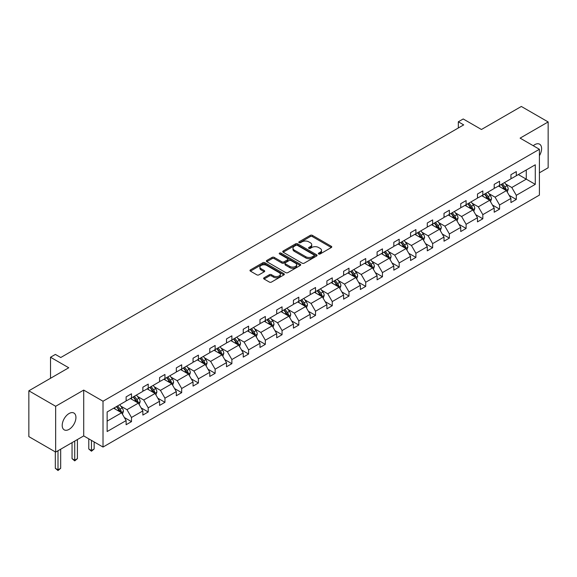 <?xml version="1.0" encoding="UTF-8"?>
<svg xmlns="http://www.w3.org/2000/svg" width="577" height="577" viewBox="0 0 577 577"><rect width="100%" height="100%" fill="white"/><g stroke="black" fill="none" stroke-linecap="round" stroke-linejoin="round"><path stroke-width="0.87" d="M318.67 253.974A1.039 0.599 0 0 0 320.141 253.974L331.328 247.511A1.486 0.858 0 0 0 331.761 246.906A1.486 0.858 0 0 0 331.328 246.3L312.381 235.358A1.486 0.858 0 0 0 310.275 235.358L299.088 241.813A1.039 0.599 0 0 0 298.778 242.239A1.039 0.599 0 0 0 299.088 242.665A1.039 0.599 0 0 0 300.559 242.665L302.009 241.835A4.767 2.748 0 0 1 308.745 241.835L310.325 242.744A4.767 2.748 0 0 1 311.717 244.691A4.767 2.748 0 0 1 310.325 246.631L308.875 247.468A1.039 0.599 0 0 0 308.572 247.894A1.039 0.599 0 0 0 308.875 248.319A1.039 0.599 0 0 0 310.354 248.319L311.796 247.483A4.767 2.748 0 0 1 318.533 247.483L320.112 248.398A4.767 2.748 0 0 1 321.512 250.339A4.767 2.748 0 0 1 320.112 252.286L318.67 253.123A1.039 0.599 0 0 0 318.36 253.548A1.039 0.599 0 0 0 318.67 253.974L318.67 253.123M69.067 429.375A9.708 5.604 120 0 0 75.407 420.821A9.708 5.604 120 0 0 73.921 413.038A9.708 5.604 120 0 0 69.067 413.521A9.708 5.604 120 0 0 62.727 422.075A9.708 5.604 120 0 0 64.213 429.851A9.708 5.604 120 0 0 69.067 429.375M539.408 155.711A9.708 5.604 120 0 0 539.596 144.185A9.708 5.604 120 0 0 534.742 144.668A9.708 5.604 120 0 0 533.249 145.721M539.408 172.811L548.15 167.763L548.15 121.942L521.341 106.464L481.442 129.493L463.208 118.97L458.326 121.783L458.326 127.979M55.659 452.101L83.708 435.909L83.708 390.088L55.659 406.28L55.659 452.101L28.85 436.616L28.85 390.795L68.75 367.765L50.516 357.235L50.516 378.288M55.659 406.28L28.85 390.795M264.057 277.782A1.486 0.858 0 0 0 263.624 278.388A1.486 0.858 0 0 0 264.057 279.001L269.372 282.066A1.486 0.858 0 0 0 271.478 282.066L283.898 274.897A1.486 0.858 0 0 0 284.338 274.284A1.486 0.858 0 0 0 283.898 273.678L264.951 262.737A1.486 0.858 0 0 0 262.845 262.737L250.425 269.913A1.486 0.858 0 0 0 249.985 270.519A1.486 0.858 0 0 0 250.425 271.125L256.844 274.832A1.486 0.858 0 0 0 258.95 274.832L264.266 271.767A1.486 0.858 0 0 0 264.706 271.154A1.486 0.858 0 0 0 264.266 270.548L261.085 268.709A3.981 2.301 0 0 1 259.917 267.086A3.981 2.301 0 0 1 262.376 264.958A3.981 2.301 0 0 1 266.718 265.456L279.189 272.661A3.981 2.301 0 0 1 280.357 274.284A3.981 2.301 0 0 1 277.898 276.412A3.981 2.301 0 0 1 273.556 275.914L271.478 274.71A1.486 0.858 0 0 0 269.372 274.71L264.057 277.782L264.057 279.001M50.516 357.235L55.392 354.422L60.758 357.516L463.692 124.884L458.326 121.783M83.708 390.088L103.016 401.231L539.408 149.277L539.408 195.098L103.016 447.052L103.016 401.231M548.15 121.942L520.108 138.134L539.408 149.277M302.11 263.162A1.486 0.858 0 0 0 304.216 263.162L316.643 255.993A1.486 0.858 0 0 0 317.076 255.387A1.486 0.858 0 0 0 316.643 254.774L297.689 243.84A1.486 0.858 0 0 0 295.583 243.84L283.163 251.009A1.486 0.858 0 0 0 282.73 251.615A1.486 0.858 0 0 0 283.163 252.221L302.11 263.162M279.946 254.197A1.039 0.599 0 0 1 281.006 254.342L300.249 265.456L287.851 272.618A1.486 0.858 0 0 1 285.745 272.618L266.798 261.677L266.798 260.458A1.486 0.858 0 0 0 266.358 261.071A1.486 0.858 0 0 0 266.798 261.677M266.798 260.458L272.113 257.392A1.486 0.858 0 0 1 274.219 257.392L281.901 261.828A1.486 0.858 0 0 0 284.007 261.828L287.534 259.794A1.486 0.858 0 0 0 287.966 259.181A1.486 0.858 0 0 0 287.534 258.575L279.535 253.959A1.039 0.599 0 0 1 279.225 253.534A1.039 0.599 0 0 1 279.874 252.978A1.039 0.599 0 0 1 281.006 253.108L300.271 264.23A1.486 0.858 0 0 1 300.704 264.836A1.486 0.858 0 0 1 300.271 265.442L300.271 264.23M107.142 411.971L126.125 401.015L126.125 396.868L131.484 393.766L131.484 397.921L142.858 391.357L142.858 387.203L148.217 384.109L148.217 388.256L159.584 381.693L159.584 377.546L164.95 374.451L164.95 378.599L176.317 372.035L176.317 367.888L181.683 364.794L181.683 368.941L193.05 362.378L193.05 358.23L198.409 355.129L198.409 359.276L209.783 352.713L209.783 348.566L215.142 345.472L215.142 349.619L226.509 343.055L226.509 338.908L231.875 335.814L231.875 339.961L243.242 333.398L243.242 329.251L248.6 326.149L248.6 330.304L259.975 323.74L259.975 319.586L265.333 316.492L265.333 320.639L276.7 314.076L276.7 309.928L282.066 306.834L282.066 310.981L293.433 304.418L293.433 300.271L298.799 297.177L298.799 301.324L310.166 294.76L310.166 290.613L315.525 287.512L315.525 291.666L326.892 285.103L326.892 280.949L332.258 277.854L332.258 282.002L343.625 275.438L343.625 271.291L348.991 268.197L348.991 272.344L360.358 265.781L360.358 261.633L365.717 258.539L365.717 262.686L377.091 256.123L377.091 251.976L382.45 248.875L382.45 253.029L393.817 246.466L393.817 242.311L399.183 239.217L399.183 243.364L410.55 236.801L410.55 232.654L415.909 229.559L415.909 233.707L427.283 227.143L427.283 222.996L432.642 219.902L432.642 224.049L444.009 217.486L444.009 213.331L449.375 210.237L449.375 214.384L460.742 207.821L460.742 203.674L466.108 200.58L466.108 204.727L477.475 198.163L477.475 194.016L482.834 190.922L482.834 195.069L494.2 188.506L494.2 184.359L499.567 181.257L499.567 185.412L510.933 178.848L510.933 174.694L516.3 171.6L516.3 175.747L535.283 164.791L535.283 184.359L516.3 195.314L516.3 199.469L510.933 202.563L510.933 198.416L499.567 204.979L499.567 209.126L494.2 212.221L494.2 208.073L482.834 214.637L482.834 218.784L477.475 221.878L477.475 217.731L466.108 224.294L466.108 228.442L460.742 231.543L460.742 227.388L449.375 233.952L449.375 238.106L444.009 241.2L444.009 237.053L432.642 243.617L432.642 247.764L427.283 250.858L427.283 246.711L415.909 253.274L415.909 257.421L410.55 260.515L410.55 256.368L399.183 262.932L399.183 267.079L393.817 270.18L393.817 266.026L382.45 272.589L382.45 276.744L377.091 279.838L377.091 275.691L365.717 282.254L365.717 286.401L360.358 289.495L360.358 285.348L348.991 291.912L348.991 296.059L343.625 299.153L343.625 295.006L332.258 301.569L332.258 305.716L326.892 308.818L326.892 304.663L315.525 311.234L315.525 315.381L310.166 318.475L310.166 314.328L298.799 320.891L298.799 325.039L293.433 328.133L293.433 323.985L282.066 330.549L282.066 334.696L276.7 337.797L276.7 333.643L265.333 340.206L265.333 344.361L259.975 347.455L259.975 343.308L248.6 349.871L248.6 354.018L243.242 357.113L243.242 352.965L231.875 359.529L231.875 363.676L226.509 366.77L226.509 362.623L215.142 369.186L215.142 373.333L209.783 376.435L209.783 372.28L198.409 378.844L198.409 382.998L193.05 386.092L193.05 381.945L181.683 388.509L181.683 392.656L176.317 395.75L176.317 391.603L164.95 398.166L164.95 402.313L159.584 405.407L159.584 401.26L148.217 407.824L148.217 411.971L142.858 415.072L142.858 410.918L131.484 417.481L131.484 421.636L126.125 424.73L126.125 420.583L107.142 431.538L107.142 411.971M130.416 398.534L138.35 403.121L126.983 409.684L120.773 406.1M126.983 409.684L131.484 417.481M138.35 403.121L142.858 410.918M126.125 400.02L126.983 400.517L131.484 397.921M147.142 388.876L155.083 393.456L143.716 400.02L137.506 396.442M143.716 400.02L148.217 407.824M155.083 393.456L159.584 401.26M142.858 390.362L143.716 390.86L148.217 388.256M163.875 379.219L171.816 383.799L160.442 390.362L154.239 386.778M160.442 390.362L164.95 398.166M171.816 383.799L176.317 391.603M159.584 380.705L160.442 381.202L164.95 378.599M180.608 369.561L188.542 374.141L177.175 380.705L170.965 377.12M177.175 380.705L181.683 388.509M188.542 374.141L193.05 381.945M176.317 371.047L177.175 371.538L181.683 368.941M197.341 359.897L205.275 364.484L193.908 371.047L187.698 367.462M193.908 371.047L198.409 378.844M205.275 364.484L209.783 372.28M193.05 361.382L193.908 361.88L198.409 359.276M214.067 350.239L222.008 354.819L210.634 361.382L204.431 357.798M210.634 361.382L215.142 369.186M222.008 354.819L226.509 362.623M209.783 351.725L210.634 352.222L215.142 349.619M230.8 340.581L238.734 345.161L227.367 351.725L221.157 348.14M227.367 351.725L231.875 359.529M238.734 345.161L243.242 352.965M226.509 342.067L227.367 342.565L231.875 339.961M247.533 330.924L255.467 335.504L244.1 342.067L237.89 338.483M244.1 342.067L248.6 349.871M255.467 335.504L259.975 343.308M243.242 332.41L244.1 332.9L248.6 330.304M264.259 321.259L272.2 325.846L260.833 332.41L254.623 328.825M260.833 332.41L265.333 340.206M272.2 325.846L276.7 333.643M259.975 322.745L260.833 323.243L265.333 320.639M280.992 311.602L288.926 316.182L277.559 322.745L271.356 319.16M277.559 322.745L282.066 330.549M288.926 316.182L293.433 323.985M276.7 313.087L277.559 313.585L282.066 310.981M297.725 301.944L305.659 306.524L294.292 313.087L288.082 309.503M294.292 313.087L298.799 320.891M305.659 306.524L310.166 314.328M293.433 303.43L294.292 303.92L298.799 301.324M314.451 292.279L322.392 296.866L311.025 303.43L304.815 299.845M311.025 303.43L315.525 311.234M322.392 296.866L326.892 304.663M310.166 293.772L311.025 294.263L315.525 291.666M331.184 282.622L339.125 287.209L327.75 293.772L321.548 290.188M327.75 293.772L332.258 301.569M339.125 287.209L343.625 295.006M326.892 284.108L327.75 284.605L332.258 282.002M347.917 272.964L355.85 277.544L344.483 284.108L338.273 280.523M344.483 284.108L348.991 291.912M355.85 277.544L360.358 285.348M343.625 274.45L344.483 274.948L348.991 272.344M364.65 263.307L372.583 267.887L361.216 274.45L355.006 270.865M361.216 274.45L365.717 282.254M372.583 267.887L377.091 275.691M360.358 264.793L361.216 265.283L365.717 262.686M381.375 253.642L389.316 258.229L377.942 264.793L371.739 261.208M377.942 264.793L382.45 272.589M389.316 258.229L393.817 266.026M377.091 255.128L377.942 255.625L382.45 253.029M398.108 243.984L406.042 248.564L394.675 255.128L388.472 251.55M394.675 255.128L399.183 262.932M406.042 248.564L410.55 256.368M393.817 245.47L394.675 245.968L399.183 243.364M414.841 234.327L422.775 238.907L411.408 245.47L405.198 241.886M411.408 245.47L415.909 253.274M422.775 238.907L427.283 246.711M410.55 235.813L411.408 236.31L415.909 233.707M431.567 224.669L439.508 229.249L428.141 235.813L421.931 232.228M428.141 235.813L432.642 243.617M439.508 229.249L444.009 237.053M427.283 226.155L428.141 226.646L432.642 224.049M448.3 215.005L456.241 219.592L444.867 226.155L438.664 222.571M444.867 226.155L449.375 233.952M456.241 219.592L460.742 227.388M444.009 216.49L444.867 216.988L449.375 214.384M465.033 205.347L472.967 209.927L461.6 216.49L455.39 212.906M461.6 216.49L466.108 224.294M472.967 209.927L477.475 217.731M460.742 206.833L461.6 207.331L466.108 204.727M481.766 195.69L489.7 200.269L478.333 206.833L472.123 203.248M478.333 206.833L482.834 214.637M489.7 200.269L494.2 208.073M477.475 197.175L478.333 197.673L482.834 195.069M498.492 186.032L506.433 190.612L495.059 197.175L488.856 193.591M495.059 197.175L499.567 204.979M506.433 190.612L510.933 198.416M494.2 187.518L495.059 188.008L499.567 185.412M518.334 174.571L526.274 179.159L511.792 187.518L505.582 183.933M511.792 187.518L516.3 195.314M535.283 184.359L526.274 179.159L526.274 169.991L535.283 164.791M83.708 435.909L103.016 447.052M510.933 177.853L511.792 178.351L516.3 175.747M107.142 421.138L121.617 412.779L113.683 408.199M121.617 412.779L126.125 420.583M509.166 195.351L516.3 199.469M492.433 205.008L499.567 209.126M475.7 214.666L482.834 218.784M458.975 224.323L466.108 228.442M442.242 233.988L449.375 238.106M425.509 243.645L432.642 247.764M408.783 253.303L415.909 257.421M392.05 262.961L399.183 267.079M375.317 272.625L382.45 276.744M358.584 282.283L365.717 286.401M341.858 291.94L348.991 296.059M325.125 301.605L332.258 305.716M308.392 311.263L315.525 315.381M291.666 320.92L298.799 325.039M274.933 330.578L282.066 334.696M258.2 340.242L265.333 344.361M241.474 349.9L248.6 354.018M224.742 359.558L231.875 363.676M208.008 369.215L215.142 373.333M191.275 378.88L198.409 382.998M174.55 388.537L181.683 392.656M157.817 398.195L164.95 402.313M141.084 407.86L148.217 411.971M124.358 417.517L131.484 421.636M319.081 254.118L320.112 253.527A4.767 2.748 0 0 0 321.512 251.579L321.512 250.339M311.717 244.691L311.717 245.925A4.767 2.748 0 0 1 310.325 247.872L309.294 248.463M331.306 247.526L312.381 236.599A1.486 0.858 0 0 0 310.275 236.599L299.506 242.816M316.643 254.774L316.643 255.993L297.689 245.074A1.486 0.858 0 0 0 295.583 245.074L283.184 252.236M314.011 255.813A1.039 0.599 0 0 0 314.314 255.387A1.039 0.599 0 0 0 314.011 254.962L297.379 245.355A1.039 0.599 0 0 0 295.9 245.355L294.378 246.235A4.767 2.748 0 0 0 292.979 248.182A4.767 2.748 0 0 0 294.378 250.129L305.745 256.693A4.767 2.748 0 0 0 312.482 256.693L314.011 255.813L314.011 257.046A1.039 0.599 0 0 0 314.314 256.621L314.314 255.387M292.979 248.182L292.979 249.423A4.767 2.748 0 0 0 294.378 251.363L294.378 250.129M314.011 257.046L312.482 257.933A4.767 2.748 0 0 1 305.745 257.933L294.378 251.363M266.812 261.684L272.113 258.626L272.113 257.392M287.966 259.181L287.966 260.422A1.486 0.858 0 0 1 287.534 261.028L284.007 263.069A1.486 0.858 0 0 1 281.901 263.069L274.219 258.626A1.486 0.858 0 0 0 272.113 258.626M289.878 266.43A3.981 2.301 0 0 0 294.212 266.927A3.981 2.301 0 0 0 296.672 264.807A3.981 2.301 0 0 0 295.511 263.177L291.111 260.645A1.486 0.858 0 0 0 289.005 260.645L285.478 262.679A1.486 0.858 0 0 0 285.045 263.285A1.486 0.858 0 0 0 285.478 263.891L289.878 266.43L289.878 267.67A3.981 2.301 0 0 0 294.212 268.168A3.981 2.301 0 0 0 296.672 266.047L296.672 264.807M285.045 263.285L285.045 264.526A1.486 0.858 0 0 0 285.478 265.132L285.478 263.891M289.878 267.67L285.478 265.132M280.357 274.284L280.357 275.525A3.981 2.301 0 0 1 277.898 277.652A3.981 2.301 0 0 1 273.556 277.155L271.478 275.95A1.486 0.858 0 0 0 269.372 275.95L264.078 279.008M259.917 267.086L259.917 268.327A3.981 2.301 0 0 0 261.085 269.949L261.085 268.709M264.266 270.548L264.266 271.767L261.085 269.949M283.898 273.678L283.898 274.897L264.951 263.977A1.486 0.858 0 0 0 262.845 263.977L250.447 271.14M507.248 192.026L508.229 189.177A4.017 2.322 -120 0 0 506.952 185.751L504.543 182.534M500.223 187.027L499.177 185.635M505.834 190.266L506.065 189.343A4.017 2.322 -120 0 0 504.911 186.926L502.502 183.717M501.5 184.294L504.147 187.835A2.048 1.183 60 0 1 504.522 188.455L506.065 189.343M501.218 184.46L503.627 187.669A4.017 2.322 60 0 1 504.623 189.566M490.515 201.683L491.503 198.834A4.017 2.322 -120 0 0 490.219 195.408L487.81 192.199M483.49 196.685L482.444 195.293M489.108 199.93L489.332 199.007A4.017 2.322 -120 0 0 488.178 196.584L485.769 193.374M484.767 193.951L487.414 197.493A2.048 1.183 60 0 1 487.789 198.113L489.332 199.007M484.485 194.117L486.894 197.327A4.017 2.322 60 0 1 487.897 199.231M473.782 211.341L474.77 208.492A4.017 2.322 -120 0 0 473.486 205.073L471.077 201.856M466.764 206.342L465.718 204.95M472.375 209.588L472.599 208.665A4.017 2.322 -120 0 0 471.452 206.249L469.043 203.032M468.034 203.616L470.688 207.15A2.048 1.183 60 0 1 471.056 207.77L472.599 208.665M467.752 203.775L470.161 206.992A4.017 2.322 60 0 1 471.164 208.888M457.056 220.998L458.037 218.149A4.017 2.322 -120 0 0 456.753 214.731L454.351 211.514M450.031 216.007L448.985 214.608M455.642 219.246L455.866 218.322A4.017 2.322 -120 0 0 454.719 215.906L452.31 212.689M451.301 213.274L453.955 216.808A2.048 1.183 60 0 1 454.323 217.435L455.866 218.322M451.026 213.432L453.428 216.649A4.017 2.322 60 0 1 454.431 218.546M440.323 230.663L441.311 227.814A4.017 2.322 -120 0 0 440.027 224.388L437.618 221.179M433.298 225.665L432.252 224.273M438.917 228.903L439.14 227.98A4.017 2.322 -120 0 0 437.986 225.564L435.577 222.354M434.575 222.931L437.222 226.472A2.048 1.183 60 0 1 437.597 227.093L439.14 227.98M434.293 223.097L436.702 226.307A4.017 2.322 60 0 1 437.705 228.203M423.59 240.32L424.578 237.472A4.017 2.322 -120 0 0 423.294 234.046L420.885 230.836M416.565 235.322L415.527 233.93M422.184 238.568L422.407 237.645A4.017 2.322 -120 0 0 421.253 235.228L418.852 232.012M417.842 232.589L420.489 236.13A2.048 1.183 60 0 1 420.864 236.75L422.407 237.645M417.56 232.755L419.969 235.971A4.017 2.322 60 0 1 420.972 237.868M406.857 249.978L407.845 247.129A4.017 2.322 -120 0 0 406.561 243.71L404.152 240.494M399.839 244.987L398.794 243.588M405.451 248.225L405.674 247.302A4.017 2.322 -120 0 0 404.527 244.886L402.119 241.669M401.109 242.253L403.763 245.788A2.048 1.183 60 0 1 404.131 246.408L405.674 247.302M400.827 242.412L403.236 245.629A4.017 2.322 60 0 1 404.239 247.526M390.131 259.636L391.112 256.787A4.017 2.322 -120 0 0 389.836 253.368L387.427 250.151M383.106 254.645L382.061 253.253M388.718 257.883L388.948 256.96A4.017 2.322 -120 0 0 387.794 254.544L385.386 251.327M384.383 251.911L387.03 255.445A2.048 1.183 60 0 1 387.405 256.073L388.948 256.96M384.102 252.07L386.511 255.286A4.017 2.322 60 0 1 387.513 257.183M373.398 269.3L374.386 266.451A4.017 2.322 -120 0 0 373.103 263.025L370.694 259.816M366.373 264.302L365.335 262.91M371.992 267.54L372.215 266.624A4.017 2.322 -120 0 0 371.061 264.201L368.66 260.992M367.65 261.569L370.297 265.11A2.048 1.183 60 0 1 370.672 265.73L372.215 266.624M367.369 261.734L369.778 264.944A4.017 2.322 60 0 1 370.78 266.848M356.665 278.958L357.653 276.109A4.017 2.322 -120 0 0 356.37 272.683L353.961 269.473M349.648 273.96L348.602 272.568M355.259 277.205L355.482 276.282A4.017 2.322 -120 0 0 354.336 273.866L351.927 270.649M350.917 271.233L353.571 274.767A2.048 1.183 60 0 1 353.939 275.388L355.482 276.282M350.636 271.392L353.045 274.609A4.017 2.322 60 0 1 354.047 276.506M339.94 288.615L340.92 285.766A4.017 2.322 -120 0 0 339.644 282.348L337.235 279.131M332.915 283.624L331.869 282.225M338.526 286.863L338.749 285.94A4.017 2.322 -120 0 0 337.603 283.523L335.194 280.307M334.191 280.891L336.838 284.425A2.048 1.183 60 0 1 337.213 285.052L338.749 285.94M333.91 281.049L336.319 284.266A4.017 2.322 60 0 1 337.314 286.163M323.207 298.28L324.195 295.431A4.017 2.322 -120 0 0 322.911 292.005L320.502 288.788M316.182 293.282L315.136 291.89M321.8 296.52L322.024 295.597A4.017 2.322 -120 0 0 320.87 293.181L318.461 289.964M317.458 290.548L320.105 294.09A2.048 1.183 60 0 1 320.48 294.71L322.024 295.597M317.177 290.714L319.586 293.924A4.017 2.322 60 0 1 320.588 295.821M306.474 307.938L307.462 305.089A4.017 2.322 -120 0 0 306.178 301.663L303.769 298.453M299.456 302.939L298.41 301.547M305.067 306.185L305.291 305.262A4.017 2.322 -120 0 0 304.144 302.838L301.735 299.629M300.725 300.206L303.379 303.747A2.048 1.183 60 0 1 303.747 304.367L305.291 305.262M300.444 300.372L302.853 303.581A4.017 2.322 60 0 1 303.855 305.485M289.741 317.595L290.729 314.746A4.017 2.322 -120 0 0 289.445 311.328L287.043 308.111M282.723 312.597L281.677 311.205M288.334 315.843L288.558 314.919A4.017 2.322 -120 0 0 287.411 312.503L285.002 309.286M283.992 309.871L286.646 313.405A2.048 1.183 60 0 1 287.014 314.025L288.558 314.919M283.718 310.029L286.12 313.246A4.017 2.322 60 0 1 287.122 315.143M273.015 327.253L274.003 324.404A4.017 2.322 -120 0 0 272.719 320.985L270.31 317.768M265.99 322.262L264.944 320.862M271.608 325.5L271.832 324.577A4.017 2.322 -120 0 0 270.678 322.161L268.269 318.944M267.266 319.528L269.913 323.062A2.048 1.183 60 0 1 270.288 323.69L271.832 324.577M266.985 319.687L269.394 322.904A4.017 2.322 60 0 1 270.397 324.801M256.282 336.918L257.27 334.069A4.017 2.322 -120 0 0 255.986 330.643L253.577 327.426M249.257 331.919L248.218 330.527M254.875 335.158L255.099 334.234A4.017 2.322 -120 0 0 253.945 331.818L251.543 328.609M250.533 329.186L253.18 332.727A2.048 1.183 60 0 1 253.555 333.347L255.099 334.234M250.252 329.352L252.661 332.561A4.017 2.322 60 0 1 253.664 334.458M239.549 346.575L240.537 343.726A4.017 2.322 -120 0 0 239.253 340.3L236.844 337.091M232.531 341.577L231.485 340.185M238.142 344.822L238.366 343.899A4.017 2.322 -120 0 0 237.219 341.476L234.81 338.266M233.8 338.843L236.455 342.385A2.048 1.183 60 0 1 236.822 343.005L238.366 343.899M233.519 339.009L235.928 342.226A4.017 2.322 60 0 1 236.931 344.123M222.823 356.233L223.804 353.384A4.017 2.322 -120 0 0 222.527 349.965L220.118 346.748M215.798 351.234L214.752 349.842M221.409 354.48L221.64 353.557A4.017 2.322 -120 0 0 220.486 351.141L218.077 347.924M217.075 348.508L219.722 352.042A2.048 1.183 60 0 1 220.097 352.662L221.64 353.557M216.793 348.667L219.202 351.883A4.017 2.322 60 0 1 220.198 353.78M206.09 365.89L207.078 363.041A4.017 2.322 -120 0 0 205.794 359.622L203.385 356.406M199.065 360.899L198.026 359.507M204.684 364.137L204.907 363.214A4.017 2.322 -120 0 0 203.753 360.798L201.351 357.581M200.342 358.166L202.989 361.7A2.048 1.183 60 0 1 203.364 362.327L204.907 363.214M200.06 358.324L202.469 361.541A4.017 2.322 60 0 1 203.472 363.438M189.357 375.555L190.345 372.706A4.017 2.322 -120 0 0 189.061 369.28L186.652 366.07M182.339 370.557L181.293 369.165M187.951 373.795L188.174 372.872A4.017 2.322 -120 0 0 187.027 370.456L184.618 367.246M183.609 367.823L186.263 371.364A2.048 1.183 60 0 1 186.631 371.985L188.174 372.872M183.327 367.989L185.736 371.199A4.017 2.322 60 0 1 186.739 373.095M172.631 385.212L173.612 382.363A4.017 2.322 -120 0 0 172.328 378.938L169.926 375.728M165.606 380.214L164.56 378.822M171.218 383.46L171.441 382.537A4.017 2.322 -120 0 0 170.294 380.12L167.885 376.904M166.876 377.488L169.53 381.022A2.048 1.183 60 0 1 169.898 381.642L171.441 382.537M166.602 377.647L169.011 380.863A4.017 2.322 60 0 1 170.006 382.76M155.898 394.87L156.886 392.021A4.017 2.322 -120 0 0 155.602 388.602L153.194 385.386M148.873 389.879L147.827 388.48M154.492 393.117L154.715 392.194A4.017 2.322 -120 0 0 153.561 389.778L151.152 386.561M150.15 387.145L152.797 390.679A2.048 1.183 60 0 1 153.172 391.3L154.715 392.194M149.869 387.304L152.278 390.521A4.017 2.322 60 0 1 153.28 392.418M91.462 440.381L91.462 450.536L94.145 448.993L94.145 441.932M94.145 448.993L91.462 451.221L88.779 448.993L88.779 438.837M88.779 448.993L91.462 450.536L91.462 451.221M139.165 404.527L140.153 401.686A4.017 2.322 -120 0 0 138.869 398.26L136.46 395.043M132.14 399.536L131.102 398.144M137.759 402.775L137.982 401.852A4.017 2.322 -120 0 0 136.836 399.435L134.427 396.219M133.417 396.803L136.071 400.344A2.048 1.183 60 0 1 136.439 400.965L137.982 401.852M133.136 396.962L135.545 400.178A4.017 2.322 60 0 1 136.547 402.075M74.729 441.088L74.729 460.201L77.412 458.65L77.412 439.537M77.412 458.65L74.729 460.879L72.053 458.65L72.053 442.638M72.053 458.65L74.729 460.201L74.729 460.879M122.432 414.192L123.42 411.343A4.017 2.322 -120 0 0 122.136 407.917L119.735 404.708M115.414 409.194L114.369 407.802M121.026 412.432L121.249 411.516A4.017 2.322 -120 0 0 120.103 409.093L117.694 405.883M116.684 406.46L119.338 410.002A2.048 1.183 60 0 1 119.706 410.622L121.249 411.516M116.41 406.626L118.812 409.836A4.017 2.322 60 0 1 119.814 411.74M58.003 450.745L58.003 469.858L60.679 468.308L60.679 449.202M60.679 468.308L58.003 470.536L55.32 468.308L55.32 451.899M55.32 468.308L58.003 469.858L58.003 470.536M320.112 253.527L320.112 252.286M308.875 248.319L308.875 247.468M310.325 247.872L310.325 246.631M299.088 242.665L299.088 241.813M310.275 236.599L310.275 235.358M312.381 236.599L312.381 235.358M331.328 247.511L331.328 246.3M283.163 252.221L283.163 251.009M295.583 245.074L295.583 243.84M297.689 245.074L297.689 243.84M305.745 257.933L305.745 256.693M312.482 257.933L312.482 256.693M274.219 258.626L274.219 257.392M281.901 263.069L281.901 261.828M284.007 263.069L284.007 261.828M287.534 261.028L287.534 259.794M281.006 254.342L281.006 253.108M269.372 275.95L269.372 274.71M271.478 275.95L271.478 274.71M273.556 277.155L273.556 275.914M250.425 271.125L250.425 269.913M262.845 263.977L262.845 262.737M264.951 263.977L264.951 262.737M506.137 190.446L508.207 189.249M504.911 186.926L506.952 185.751M502.48 188.333L503.627 187.669M489.411 200.104L491.474 198.914M488.178 196.584L490.219 195.408M485.747 197.99L486.894 197.327M472.678 209.761L474.741 208.571M471.452 206.249L473.486 205.073M469.022 207.648L470.161 206.992M455.945 219.419L458.015 218.229M454.719 215.906L456.753 214.731M452.289 217.313L453.428 216.649M439.22 229.083L441.282 227.886M437.986 225.564L440.027 224.388M435.556 226.97L436.702 226.307M422.487 238.741L424.549 237.551M421.253 235.228L423.294 234.046M418.83 236.628L419.969 235.971M405.754 248.398L407.816 247.208M404.527 244.886L406.561 243.71M402.097 246.285L403.236 245.629M389.028 258.063L391.091 256.866M387.794 254.544L389.836 253.368M385.364 255.95L386.511 255.286M372.295 267.721L374.358 266.531M371.061 264.201L373.103 263.025M368.631 265.608L369.778 264.944M355.562 277.378L357.625 276.188M354.336 273.866L356.37 272.683M351.905 275.265L353.045 274.609M338.829 287.036L340.899 285.846M337.603 283.523L339.644 282.348M335.172 284.923L336.319 284.266M322.103 296.701L324.166 295.503M320.87 293.181L322.911 292.005M318.439 294.587L319.586 293.924M305.37 306.358L307.433 305.168M304.144 302.838L306.178 301.663M301.713 304.245L302.853 303.581M288.637 316.016L290.707 314.826M287.411 312.503L289.445 311.328M284.98 313.902L286.12 313.246M271.911 325.673L273.974 324.483M270.678 322.161L272.719 320.985M268.247 323.56L269.394 322.904M255.178 335.338L257.241 334.141M253.945 331.818L255.986 330.643M251.522 333.225L252.661 332.561M238.445 344.996L240.508 343.805M237.219 341.476L239.253 340.3M234.789 342.882L235.928 342.226M221.719 354.653L223.782 353.463M220.486 351.141L222.527 349.965M218.056 352.54L219.202 351.883M204.986 364.311L207.049 363.121M203.753 360.798L205.794 359.622M201.323 362.205L202.469 361.541M188.253 373.975L190.316 372.778M187.027 370.456L189.061 369.28M184.597 371.862L185.736 371.199M171.52 383.633L173.59 382.443M170.294 380.12L172.328 378.938M167.864 381.52L169.011 380.863M154.795 393.29L156.857 392.1M153.561 389.778L155.602 388.602M151.131 391.177L152.278 390.521M138.062 402.955L140.124 401.758M136.836 399.435L138.869 398.26M134.405 400.842L135.545 400.178M121.329 412.613L123.399 411.423M120.103 409.093L122.136 407.917M117.672 410.499L118.812 409.836"/></g></svg>
